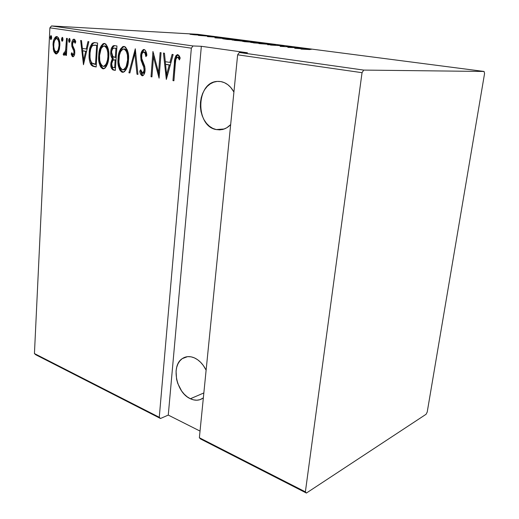 <?xml version="1.0" encoding="UTF-8"?>
<svg xmlns="http://www.w3.org/2000/svg" width="519" height="519" viewBox="0 0 519 519"><rect width="100%" height="100%" fill="white"/><g stroke="black" fill="none" stroke-linecap="round" stroke-linejoin="round"><path stroke-width="0.78" d="M190.376 398.748C176.285 392.76 170.829 365.72 182.273 358.623C185.802 356.242 189.811 355.976 194.301 357.838C199.192 360.089 203.137 364.202 206.121 370.183L203.292 365.434L200.561 362.223L197.525 359.661L194.301 357.838L191.024 356.819L187.82 356.637L184.809 357.293L182.104 358.746L179.801 360.939L177.991 363.787L176.726 367.18L176.064 370.981L176.577 379.253L177.738 383.418L181.663 391.054L184.284 394.239L187.223 396.84L190.376 398.748L203.844 392.954L190.376 398.748L193.619 399.889L196.837 400.214L199.899 399.701L203.351 397.891C199.53 400.662 195.202 400.947 190.376 398.748M216.215 129.568C195.222 126.253 195.864 82.268 217.208 81.418L220.822 81.567C226.258 82.625 230.624 86.115 233.92 92.038L230.793 87.471L227.77 84.649L224.403 82.657L220.822 81.567L217.182 81.418L213.614 82.21L210.26 83.89L207.243 86.394L204.674 89.618L202.65 93.433L201.229 97.695L200.47 102.243L200.392 106.914L200.996 111.533L202.267 115.932L204.149 119.954L206.575 123.451L209.468 126.286L212.725 128.355L216.215 129.568L224.24 128.984L216.215 129.568L219.816 129.88L223.397 129.27L226.809 127.745L230.663 124.612C228.139 127.259 225.285 128.926 222.1 129.601L216.215 129.568M49.889 27.838L191.355 48.163L159.268 417.282L34.436 353.569L49.889 27.838L34.436 353.569L35.772 354.762L160.501 418.496L168.273 415.083L200.029 431.081L168.273 415.083L160.501 418.496L159.268 417.282L191.355 48.163L193.036 45.957L51.511 25.95L197.609 34.299L484.084 71.46L363.728 70.084L239.33 52.497L247.453 52.782L201.34 46.295L193.036 45.957L201.34 46.295L168.273 415.083L201.34 46.295L247.453 52.782L239.33 52.497L237.637 54.813L362.041 72.686L305.38 491.856L199.367 437.744L237.637 54.813L199.367 437.744L200.548 438.964L306.398 493.05L426.086 414.272L427.221 412.028L484.564 73.536L484.084 71.46L363.728 70.084L362.041 72.686L305.38 491.856L306.398 493.05L426.086 414.272L427.221 412.028L484.564 73.536L484.084 71.46L197.609 34.299L51.511 25.95L49.889 27.838L51.511 25.95L193.036 45.957L191.355 48.163L49.889 27.838M51.673 37.673L51.362 35.928L50.823 35.675L50.207 37.141L50.492 39.191L51.199 39.301L51.608 38.283L51.018 35.649L50.181 37.446L50.836 39.47L51.673 37.673M63.007 39.425L62.695 37.653L62.144 37.4L61.476 39.184L61.793 40.956L62.52 41.066L62.935 40.034L62.338 37.368L61.476 39.184L62.144 41.235L63.007 39.425M70.136 40.521L69.818 38.737L69.261 38.484L68.612 39.969L68.897 42.065L69.637 42.182L70.065 41.137L69.462 38.451L68.586 40.281L69.254 42.35L70.136 40.521M83.475 64.719L88.853 41.708L87.971 41.578L86.245 49L82.352 48.371L81.502 40.592L80.64 40.456L83.475 64.719L88.853 41.708L87.971 41.578L86.245 49L82.352 48.371L81.502 40.592L80.64 40.456L83.475 64.719M108.737 56.895L108.542 50.849L107.615 47.034L105.785 44.063L104.494 43.466L103.151 43.68L101.017 46.068L99.22 51.42L98.733 59.4L99.856 65.212L100.628 66.893L102.314 68.592L103.657 68.813L104.929 68.19L106.447 66.244L107.517 63.694L108.737 56.895C109.399 50.596 107.984 46.12 104.494 43.466L104.105 43.44C100.634 45.425 98.85 49.402 98.746 55.364C98.078 61.644 99.486 66.121 102.983 68.806L103.417 68.839C106.823 66.854 108.601 62.87 108.737 56.895M128.465 60.152L128.297 53.982L127.337 50.09L125.449 47.054L124.106 46.444L122.705 46.652L120.473 49.084L118.579 54.534L118.034 62.669L119.182 68.599L119.98 70.318L121.725 72.05L123.126 72.284L124.456 71.654L126.039 69.676L127.168 67.081L128.465 60.152C129.186 53.729 127.726 49.162 124.106 46.444L123.678 46.418C120.071 48.449 118.202 52.49 118.066 58.556C117.339 64.953 118.793 69.527 122.426 72.271L122.899 72.31C126.441 70.273 128.297 66.224 128.465 60.152M144.113 49.48L143.341 49.571L142.089 50.81L140.662 55.818L141.032 60.282L143.705 67.016L144.172 69.501L143.672 72.329L142.809 73.244L141.739 72.764L140.72 69.728L139.773 71.109L140.532 73.945L142.141 75.787L143.387 75.32L144.269 73.964L145.099 69.423L144.626 66.01L141.745 58.517L141.771 54.612L142.543 52.802L143.899 52.056L145.048 53.301L145.878 56.61L146.858 55.475L145.301 50.278L143.847 49.461C141.849 50.479 140.792 52.601 140.662 55.818L142.498 64.291L143.705 67.016L144.146 70.357L142.673 73.263L140.72 69.728L139.773 71.109C140.007 73.361 140.798 74.918 142.141 75.787L142.453 75.8C144.107 74.918 144.976 73.121 145.054 70.409L144.762 66.503L141.745 58.517L141.557 56C141.655 53.918 142.368 52.601 143.698 52.049L143.899 52.056C145.086 52.99 145.742 54.508 145.878 56.61L146.858 55.475C146.721 52.575 145.8 50.577 144.113 49.48M166.327 79.439L173.164 54.56L172.12 54.398L169.914 62.429L165.308 61.69L164.452 53.23L163.427 53.074L166.327 79.439L173.164 54.56L172.12 54.398L169.914 62.429L165.308 61.69L164.452 53.23L163.427 53.074L166.327 79.439M175.325 63.675L175.85 59.367L176.518 57.778L177.102 57.272L177.829 57.401L179.444 59.912L180.203 57.998L179.263 55.857L177.498 54.566L175.993 55.572L175.052 57.933L172.957 80.62L173.91 80.789L175.325 63.675C175.195 60.84 175.857 58.692 177.31 57.233L178.16 57.726L179.444 59.912L180.203 57.998L177.44 54.566C175.227 56.344 174.209 59.244 174.39 63.26L172.957 80.62L173.91 80.789L175.325 63.675M160.144 52.575L158.574 72.589L152.949 51.478L151.023 76.721L151.937 76.883L153.462 56.999L159.08 78.155L161.078 52.717L160.144 52.575L158.574 72.589L152.949 51.478L151.023 76.721L151.937 76.883L153.462 56.999L159.08 78.155L161.078 52.717L160.144 52.575M135.297 48.786L128.913 72.79L129.867 72.965L134.836 53.58L136.984 74.223L137.95 74.399L135.297 48.786L128.913 72.79L129.867 72.965L134.836 53.58L136.984 74.223L137.95 74.399L135.297 48.786M116.957 45.99L113.914 45.568L112.798 46.055L111.326 48.695L110.755 52.03L110.93 55.617L112.286 58.563L110.917 62.844L111.215 67.73L112.766 69.838L115.335 70.383L116.957 45.99L113.992 45.568C111.922 46.457 110.839 48.617 110.755 52.03C110.489 54.644 110.995 56.824 112.286 58.563L110.865 63.532C110.495 66.977 111.371 69.15 113.479 70.052L115.335 70.383L116.957 45.99M94.679 42.597L92.181 43.239L90.52 46.107L89.339 51.569L89.197 58.206L90.027 62.78L91.13 64.998L92.739 66.211L96.171 66.977L97.624 43.045L94.101 42.545C90.799 44.057 89.158 47.703 89.184 53.476C88.697 57.972 89.411 61.904 91.338 65.251L96.171 66.977L97.624 43.045L94.679 42.597M73.185 56.389L72.186 54.112L71.174 54.086L73.036 56.818L74.016 55.955L74.639 54.047L74.626 49.941L72.654 45.49L72.628 42.921L73.581 41.28L74.321 41.501L75.151 43.272L75.78 41.76L75.106 40.054L74.133 39.178L72.991 39.554L72.31 40.748L71.791 45.815L73.782 50.726L74.003 52.581L73.179 54.69L72.537 54.437L71.797 52.717L71.174 54.086L72.232 56.441L73.062 56.811M67.321 38.425L66.549 38.309L65.569 50.92L64.817 52.834L64.155 53.236L63.72 52.86L63.188 54.579L63.915 55.286L65.07 54.476L65.79 52.795L65.66 55.286L66.426 55.416L67.321 38.425L66.549 38.309L65.783 49.83L64.22 53.236L63.72 52.86L63.188 54.579L64.064 55.286L65.79 52.795L65.66 55.286L66.426 55.416L67.321 38.425M58.602 51.569L59.445 48.799L59.834 44.349L59.341 40.197L58.413 37.764L57.051 36.583L55.533 36.901L54.307 38.666L53.334 41.916L53.288 49.279L54.015 51.868L55.572 53.807L56.772 53.846L58.368 52.075L59.802 45.75C60.178 41.345 59.185 38.27 56.831 36.531L56.571 36.512C54.261 37.777 53.081 40.488 53.029 44.66L53.632 50.752L55.968 53.924L58.602 51.569M194.988 34.851L201.664 35.201L192.14 34.267L190.006 34.28L194.489 34.812L200.587 34.987L190.116 34.215L194.988 34.851M210.617 36.304L198.362 35.383L210.617 36.304M207.464 36.596L217.967 37.303L207.464 36.596M236.975 39.729L222.722 38.743L227.283 39.444L239.797 40.099L226.284 38.808L222.781 38.724L227.283 39.444L236.975 39.729M258.248 42.493L242.697 41.416L258.248 42.493M275.647 44.757L258.942 43.59L273.208 44.634L267.629 44.725L275.647 44.757L258.942 43.59L273.208 44.634L267.629 44.725L275.647 44.757M299.041 47.8L289.576 47.372L292.288 46.924L280.15 46.366L290.627 46.918L287.837 47.372L299.041 47.8L289.576 47.372L292.288 46.924L280.15 46.366L290.627 46.918L287.837 47.372L299.041 47.8M309.953 49.565L301.039 49.097L309.953 49.565M294.74 48.273L311.218 49.383L302.116 48.202L294.74 48.273L311.218 49.383L302.116 48.202L294.74 48.273M284.23 45.847L270.496 45.062L284.23 45.847M263.95 43.726L266.974 43.667L262.134 43.038L250.664 42.402L261.654 43.596L266.961 43.771L265.313 43.388L250.748 42.383L263.95 43.726M245.046 41.261L248.218 41.228L243.534 40.618L231.987 39.957L241.413 41.033L248.192 41.312L246.648 40.962L232.038 39.944L245.046 41.261M214.918 37.822L231.383 39.003L223.475 37.978L214.918 37.822L231.383 39.003L223.475 37.978L214.918 37.822M212.543 36.622L210.513 36.427L212.543 36.622M205.634 35.72L203.617 35.519L205.634 35.72M194.619 34.286L192.614 34.092L194.619 34.286M296.978 48.364L303.33 48.792L296.978 48.364M265.3 43.518L253.655 42.818L252.266 42.5L254.764 42.532L265.494 43.648L253.648 42.908L252.747 42.474L265.293 43.518M244.261 41.507L250.327 42.097L244.228 41.663M251.605 42.097L256.185 42.324L251.605 42.097M245.202 41.682L250.333 42.033L245.202 41.682M235.367 40.073L246.726 41.196L234.867 40.359L239.129 40.3L246.24 41.222L234.854 40.45L233.518 40.08L235.36 40.073M237.747 39.931L227.134 39.425L224.377 38.847L227.063 38.906L237.747 39.931L224.318 38.873L237.747 39.931M217.286 37.945L223.631 38.4L217.286 37.945M192.147 34.514L200.321 35.091L192.147 34.514M173.923 80.614L172.957 80.62L173.923 80.614M175.364 63.273L174.39 63.26L175.364 63.273M177.777 54.793L176.421 56.707L175.649 60.541C175.701 57.894 176.499 55.935 178.056 54.664M179.509 58.245L179.866 58.848L179.152 57.752L178.16 57.726L179.152 57.752L178.439 57.265L177.446 57.239M178.64 57.317L178.997 57.577M166.878 77.415L164.439 53.23L166.878 77.415M170.907 62.449L169.914 62.429L170.907 62.449L173.08 54.547L170.907 62.449M166.573 64.408L170.206 65.005L167.592 74.515L166.599 74.515L165.58 64.395L170.206 65.005L166.573 64.408M169.213 64.985L166.599 74.515L167.592 74.515L170.206 65.005L169.213 64.985L166.599 74.515L165.58 64.395L169.213 64.985M159.268 75.748L154.461 57.025L153.462 56.999L154.461 57.025L159.268 75.748M151.95 76.721L151.023 76.721L151.95 76.721M153.533 56.999L153.773 53.885L153.533 56.999M159.515 72.595L158.574 72.589L159.515 72.595M145.372 52.309L146.708 55.65L144.905 52.088L143.899 52.056L144.645 52.082M142.55 75.787L142.141 75.787L142.55 75.787M141.81 74.567L142.848 75.696L140.772 71.116L139.773 71.109L140.986 70.811L141.531 73.951M142.744 73.257L143.672 73.27L144.885 71.791L144.567 72.543M145.061 70.363L144.146 70.357L145.061 70.363M144.704 67.029L145.061 68.385L144.704 67.029L143.705 67.016L144.704 67.029L143.504 64.311L142.498 64.291L143.504 64.311L141.693 58.251L142.037 60.308M141.57 55.844L140.662 55.818L141.57 55.844M143.659 50.096L141.849 54.313C142.18 52.082 143.043 50.505 144.444 49.571M142.329 61.352L144.12 65.66M144.386 66.25L144.542 66.614M144.152 73.056L143.808 73.25M142.673 73.263L143.555 73.27M137.931 74.23L136.984 74.223L137.931 74.23M135.796 53.606L134.836 53.58L135.796 53.606M129.906 72.796L128.913 72.79L129.906 72.796M134.849 53.58L135.517 50.959L134.849 53.58M123.159 72.277L122.426 72.271L123.159 72.277M123.301 72.251C120.856 70.908 119.48 68.249 119.182 64.259L120.985 70.325L123.301 72.245M118.935 58.576L118.066 58.556L118.935 58.576M119.733 53.872C120.414 50.181 121.946 47.722 124.32 46.489L123.061 47.099L121.478 49.117L119.798 53.587M125.261 49.078L126.96 50.551L128.394 54.761C128.011 51.764 126.87 49.85 124.975 49.013L123.97 48.981C126.947 51.134 128.154 54.813 127.59 60.016C127.44 64.972 125.89 68.229 122.938 69.793L122.549 69.76C119.578 67.554 118.371 63.869 118.922 58.699C119.039 53.717 120.609 50.466 123.626 48.955L124.469 49M123.84 69.799L123.944 69.799C125.858 69.176 127.161 67.457 127.836 64.641L126.435 67.918M125.702 68.852L124.683 69.617M123.554 69.773L123.152 69.767L123.554 69.773M127.59 60.016L128.472 60.035L127.59 60.016L126.227 66.38L124.216 69.28L122.834 69.793L121.718 69.423L119.811 66.601L118.909 62.033L119.351 55.416L120.577 51.653L122.821 49.136L124.528 49.149L126.318 51.18L127.434 55.02L127.59 60.016M115.348 70.214L114.485 70.059C112.928 69.708 112.065 68.352 111.903 65.991L112.766 69.001L113.771 69.844L115.348 70.214M111.715 63.545L110.865 63.532L111.715 63.545M112.149 61.417L113.298 58.582L112.286 58.563L113.298 58.582L111.812 54.78L112.435 57.291L113.298 58.582L112.149 61.411M111.611 52.056L110.755 52.03L111.611 52.056M112.065 49.792L112.02 49.999C112.37 47.78 113.252 46.327 114.667 45.646M114.537 45.678L113.194 46.814L112.273 48.935M114.271 48.137L115.679 48.215M115.594 59.886L114.589 59.867L115.166 59.957L114.654 67.742L115.51 67.755L113.486 67.541C112.104 67.087 111.514 65.783 111.708 63.636C111.786 61.43 112.519 60.159 113.908 59.808L114.148 59.815M115.166 59.957L116.029 59.977L115.166 59.957L114.654 67.742L113.045 67.418L112.208 66.698L111.708 63.636L112.941 60.133L115.166 59.957M115.328 57.46L112.993 56.785L111.598 52.166C111.715 49.766 112.539 48.423 114.063 48.131L116.794 48.403L115.932 48.377L115.328 57.46L116.191 57.479L112.792 56.616L111.604 53.502L111.715 51.193L112.694 48.728L114.076 48.131L115.932 48.377L115.328 57.46M103.657 68.813L102.983 68.806L103.657 68.813M103.832 68.78C101.627 67.587 100.336 65.18 99.959 61.56L101.633 66.906L103.832 68.774M99.577 55.384L98.746 55.364L99.577 55.384M100.524 50.109C101.211 46.801 102.613 44.602 104.734 43.518L103.541 44.121L102.029 46.107L100.524 50.109M105.655 46.055L107.297 47.495L108.562 50.94C108.114 48.312 107.057 46.665 105.383 45.996L104.371 45.957C107.238 48.059 108.413 51.66 107.894 56.766C107.77 61.644 106.291 64.849 103.45 66.367L103.093 66.341C100.232 64.187 99.058 60.574 99.57 55.507C99.661 50.603 101.16 47.411 104.053 45.931L104.916 45.977M104.377 66.387L104.455 66.38C106.136 65.894 107.316 64.427 107.991 61.988L106.518 65.024M106.161 65.446L105.188 66.198M104.098 66.354L103.644 66.348L104.098 66.354M104.65 46.022L105.889 46.892L106.933 48.805L107.835 52.679L107.894 56.766L108.743 56.792L107.894 56.766L107.485 60.009L106.259 63.792L104.689 65.868L103.372 66.374L102.048 65.822L100.452 63.247L99.745 60.392L99.57 55.507L101.127 48.591L102.762 46.418L104.643 46.022M93.751 66.224L96.184 66.808L94.263 66.64L95.269 66.646L91.338 65.251L92.343 65.271L90.371 59.789L90.637 61.32M90.001 53.496L89.184 53.476L90.001 53.496M93.193 43.278L91.934 45.159L90.896 48.312C91.441 45.159 92.719 43.252 94.737 42.603M93.965 42.798L93.621 42.967M91.026 62.773L91.941 64.745L93.316 66.023M95.165 45.14L95.866 45.166M96.566 45.257L95.554 45.218L97.481 45.4L96.657 45.387L95.502 64.395L96.326 64.408L91.947 63.097C90.235 60.509 89.579 57.35 89.995 53.613C90.021 50.071 90.948 47.333 92.784 45.4L96.566 45.257L94.698 45.121M84.026 62.345L83.793 60.178L84.026 62.345M82.781 50.868L82.508 48.397L82.781 50.868M87.14 49.026L86.245 49L87.14 49.026M83.63 50.894L86.595 51.375L83.63 50.894M83.637 60.172L82.618 50.862L86.589 51.387L85.693 51.362L83.637 60.172L84.532 60.191L83.637 60.172L82.618 50.862L85.693 51.362L83.637 60.172M75.677 42.02L74.892 41.293L73.88 41.248L75.151 43.272L75.78 41.76L73.815 39.126C72.459 39.84 71.765 41.39 71.726 43.784L72.511 43.817L71.726 43.784L71.901 46.476L72.913 46.515L74.003 49.104L72.913 46.515L71.901 46.476L72.991 49.071L74.003 49.104L74.73 50.544L74.003 49.104L72.991 49.071L73.86 50.992L74.775 51.018L73.86 50.992L74.003 52.581L74.794 52.601L74.003 52.581L73.03 54.722L71.797 52.717L71.174 54.086L72.251 53.97L72.465 54.969M74.042 54.748L73.03 54.722L74.587 54.287L74.191 54.716M72.913 46.515L72.829 46.003L72.913 46.515M72.997 41.89L74.386 39.288L72.997 41.89M73.069 56.811L72.984 56.818C74.172 56.149 74.768 54.755 74.794 52.627L74.626 49.941L72.654 45.49L72.511 43.817L73.795 41.248L74.898 41.293M69.818 41.909L69.598 40.326L68.586 40.281L69.598 40.326L69.922 38.944M69.838 39.139L69.702 41.565M66.432 55.299L65.66 55.286L66.432 55.299M66.562 52.815L65.79 52.795L66.562 52.815M64.557 55.092L64.2 54.605L63.188 54.579L64.2 54.605L64.622 53.249L64.2 54.605L64.557 55.092M65.874 52.795L66.685 50.46L65.874 52.795M66.717 49.856L65.783 49.83L66.717 49.856M67.022 44.063L66.25 44.031L67.022 44.063M62.702 40.78L62.494 39.23L61.476 39.184L62.494 39.23L62.799 37.874M62.721 38.049L62.598 40.463M56.435 53.937L55.968 53.924L56.435 53.937M56.694 53.872L54.644 50.778L53.632 50.752L54.644 50.778L54.417 49.895L55.546 52.88L56.694 53.872M53.781 44.686L53.029 44.66L53.781 44.686M54.767 40.19L57.168 36.615L55.65 38.062L54.767 40.19M58.965 39.587L59.406 40.469L57.745 38.646L56.733 38.601C58.556 39.911 59.328 42.247 59.049 45.614C58.984 48.812 58.076 50.901 56.305 51.881L56.071 51.868C54.274 50.486 53.509 48.118 53.775 44.764C53.827 41.572 54.742 39.515 56.526 38.594L58.433 38.97M56.915 51.855L59.147 50.038L57.434 51.9M59.049 45.614L59.808 45.64L59.049 45.614L58.258 49.701L57.362 51.297L55.734 51.757L54.527 50.181L53.801 46.918L53.866 43.706L54.547 40.722L56.052 38.698L57.071 38.704L57.946 39.541L58.894 42.402L59.049 45.614M51.394 38.99L51.199 37.491L50.181 37.446L51.199 37.491L51.478 36.181M51.42 36.324L51.303 38.704M95.502 64.395L93.349 63.902L91.603 62.708L90.423 60.009L90.021 57.486L90.034 53.009L90.708 48.922L92.09 46.009L93.459 45.159L96.657 45.387L95.502 64.395M362.041 72.686L237.637 54.813L239.33 52.497L363.728 70.084L362.041 72.686M306.398 493.05L200.548 438.964L199.367 437.744L305.38 491.856L306.398 493.05M160.501 418.496L35.772 354.762L34.436 353.569L159.268 417.282L160.501 418.496M187.534 356.663L182.273 358.623M219.472 81.405L217.208 81.418M143.795 52.049L144.697 52.082M123.749 48.961L124.631 48.987M122.938 69.793L123.944 69.799M104.163 45.938L105.065 45.97M103.45 66.367L104.455 66.38M64.22 53.236L65.232 53.262M56.636 38.594L57.544 38.633M56.305 51.881L57.317 51.913"/></g></svg>
